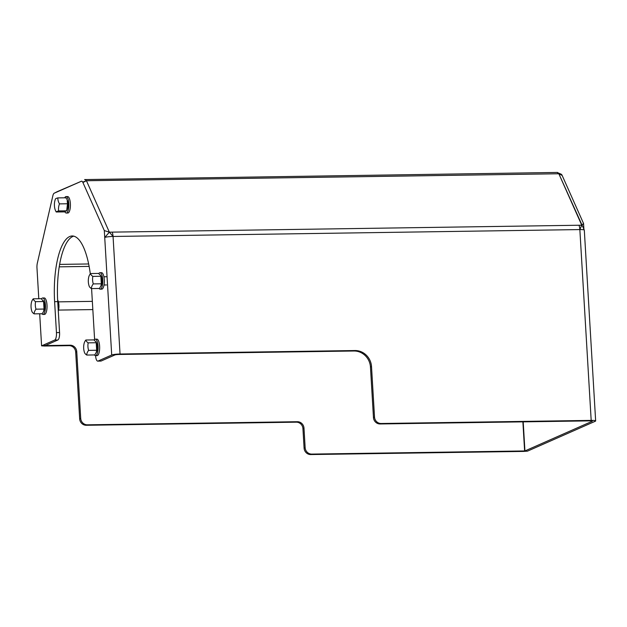 <?xml version="1.0" encoding="UTF-8"?>
<svg xmlns="http://www.w3.org/2000/svg" width="627" height="627" viewBox="0 0 627 627"><rect width="100%" height="100%" fill="white"/><g stroke="black" fill="none" stroke-linecap="round" stroke-linejoin="round"><path stroke-width="0.94" d="M98.792 273.591A8.229 2.673 89.2 0 1 99.967 272.714L101.519 272.69A8.229 2.673 89.2 0 1 104.317 280.88A8.229 2.673 89.2 0 1 101.762 289.141L100.21 289.165A8.229 2.673 89.2 0 1 99.121 288.483M99.967 272.714A8.229 2.673 89.2 0 1 102.757 280.896A8.229 2.673 89.2 0 1 100.21 289.165M90.507 273.552A15.079 5.384 6.7 0 0 92.835 276.389A15.079 14.131 66.2 0 0 93.282 283.906A15.079 8.747 165 0 0 91.401 288.592A15.079 5.384 -173.3 0 1 89.167 286.139A16.451 16.451 0 0 1 88.822 276.773A15.079 8.747 -15 0 1 90.507 273.552L98.549 273.435L100.665 275.465L100.869 276.264L92.835 276.389M100.665 275.465L101.104 276.429A5.596 1.818 89.2 0 1 101.237 285.418L99.442 288.475L91.401 288.592M100.892 286.225L101.315 283.788L100.869 276.264M101.315 283.788L93.282 283.906M94.465 354.945A8.229 2.673 -90.8 0 0 95.547 355.627A8.229 2.673 -90.8 0 0 98.094 347.358A8.229 2.673 -90.8 0 0 95.304 339.176A8.229 2.673 -90.8 0 0 94.128 340.053M95.547 355.627L97.107 355.603A8.229 2.673 -90.8 0 0 99.654 347.342A8.229 2.673 -90.8 0 0 96.864 339.152L95.304 339.176M85.852 340.014A15.079 5.384 6.7 0 0 88.172 342.851A15.079 14.131 66.2 0 0 88.619 350.368A15.079 8.747 165 0 0 86.745 355.054A15.079 5.384 -173.3 0 1 84.512 352.601A16.451 16.451 0 0 1 84.167 343.235A15.079 8.747 -15 0 1 85.852 340.014L93.885 339.897L96.002 341.927L96.213 342.726L88.172 342.851M96.002 341.927L96.44 342.883A5.596 1.818 89.2 0 1 96.574 351.88L94.779 354.937L86.745 355.054M96.237 352.688L96.66 350.25L96.213 342.726M96.66 350.25L88.619 350.368M97.757 361.121L100.869 361.074A6.583 2.132 -90.8 0 0 101.159 361.011L98.047 361.05A6.583 2.132 89.2 0 1 97.757 361.121A6.583 2.132 89.2 0 1 95.57 355.627M73.712 236.152A57.582 18.685 -90.8 0 0 57.723 301.618L59.565 332.561L56.454 332.608A6.583 2.132 89.2 0 1 54.737 340.046L57.849 339.999A6.583 2.132 -90.8 0 0 59.565 332.561M57.849 339.999L44.713 345.798L41.594 345.845L39.689 313.782L41.594 345.845L54.737 340.046M353.934 351.002A16.451 15.416 -113.8 0 1 370.463 367.054L371.513 366.591A16.451 15.416 66.2 0 0 354.992 350.54L353.934 351.002L118.981 354.474A3.292 0.423 176.6 0 0 114.819 354.984L101.159 361.011M98.047 361.05L111.708 355.023A6.583 0.846 -3.4 0 1 120.039 354.004L354.992 350.54M104.317 230.579L104.725 237.492L104.317 230.579L82.905 182.512L104.317 230.579L109.364 232.178L113.056 236.465A6.583 0.846 176.6 0 0 104.725 237.492L109.364 232.178L86.448 180.733L109.364 232.178L112.162 232.131A6.583 2.132 89.2 0 1 113.056 236.465L120.039 354.004M57.339 191.611L81.518 181.195L54.228 193.194A6.583 2.132 -90.8 0 0 54.188 193.218A6.583 2.132 -90.8 0 0 52.856 195.765L37.322 263.183A6.583 2.132 -90.8 0 0 36.977 268.066L38.796 298.734L36.977 268.066A6.583 2.132 89.2 0 1 37.322 263.183L52.856 195.765A6.583 2.132 89.2 0 1 54.228 193.194L81.298 181.258A6.583 2.132 89.2 0 1 81.588 181.187A6.583 2.132 89.2 0 1 82.905 182.512L82.788 182.096L86.448 180.733L82.905 182.512M56.454 332.608L54.612 301.665A57.582 18.685 89.2 0 1 72.152 235.971A57.582 18.685 89.2 0 1 90.296 273.827M91.581 288.592L94.606 339.481M380.072 423.962L381.13 423.499A6.583 6.168 -113.8 0 1 374.515 417.08L373.465 417.543A6.583 6.168 66.2 0 0 380.072 423.962L590.132 420.866A3.292 0.423 -3.4 0 1 592.366 421.132A3.292 0.423 -3.4 0 1 592.194 421.281L524.399 451.181L524.924 450.946L523.2 421.853M373.465 417.543L370.463 367.054M371.513 366.591L374.515 417.08M381.13 423.499L591.183 420.396A6.583 0.846 -3.4 0 1 595.65 420.936A6.583 0.846 -3.4 0 1 595.305 421.234L527.511 451.134L523.569 451.416L524.619 450.954L522.887 421.853L524.924 450.946M304.095 448.14A6.583 6.168 66.2 0 0 310.71 454.559L523.569 451.416L524.619 450.954L311.76 454.097A6.583 6.168 -113.8 0 1 305.145 447.678L304.095 448.14L302.935 428.594L303.985 428.131L305.145 447.678M303.985 428.131A6.583 6.168 66.2 0 0 297.378 421.712L296.328 422.175A6.583 6.168 -113.8 0 1 302.935 428.594M296.328 422.175L86.267 425.278L87.318 424.816A6.583 6.168 -113.8 0 1 80.711 418.389L79.66 418.852A6.583 6.168 66.2 0 0 86.267 425.278M79.66 418.852L75.687 352.084L76.745 351.622A6.583 6.168 66.2 0 0 70.13 345.195L69.08 345.657A6.583 6.168 -113.8 0 1 75.687 352.084M69.08 345.657L44.493 346.026L45.544 345.563L70.13 345.195M45.536 345.43L44.493 346.026L41.594 345.845L45.536 345.43M76.745 351.622L80.711 418.389M87.318 424.816L297.378 421.712M561.416 174.823L558.837 173.757L562.145 175.427L583.557 223.502L562.145 175.427A6.583 2.132 89.2 0 0 561.957 175.051L562.145 175.427A6.583 2.132 -90.8 0 0 561.149 174.181A6.583 2.132 -90.8 0 1 561.189 174.196L557.238 172.503L558.837 173.757L581.754 225.195L578.956 225.242A6.583 2.132 -90.8 0 1 579.85 229.576A6.583 0.846 -3.4 0 1 584.309 230.109L595.65 420.936M84.629 179.581L557.528 172.441M86.448 180.733L84.849 179.479L86.448 180.733L558.837 173.757L584.27 230.031A6.583 0.846 176.6 0 0 579.85 229.576A6.583 2.132 -90.8 0 0 578.956 225.242L581.754 225.195L579.85 229.576L591.183 420.396M583.917 229.592L583.557 223.502L583.917 229.592M55.082 200.037A15.079 13.206 -39.4 0 1 55.442 198.971A15.079 1.944 -3.4 0 1 57.872 197.897A15.079 11.262 21.8 0 0 59.471 203.877A15.079 13.206 140.6 0 0 58.64 210.931A15.079 1.944 176.6 0 0 56.218 211.997A15.079 11.262 -158.2 0 1 54.964 209.05A16.451 16.451 0 0 1 55.082 200.037M56.218 211.997L64.252 211.879L66.681 210.805L58.64 210.931M67.504 203.759L67.191 200.303A5.596 1.818 89.2 0 1 67.316 209.293L66.674 210.837L67.504 203.759L59.471 203.877M66.736 199.308L65.906 197.779L57.872 197.897M64.691 197.795A8.229 2.673 89.2 0 1 66.054 196.588L67.606 196.565A8.229 2.673 89.2 0 1 70.389 204.19A8.229 2.673 89.2 0 1 68.218 212.937A8.229 2.673 89.2 0 1 67.849 213.015L66.297 213.039A8.229 2.673 89.2 0 1 64.824 211.73M66.054 196.588A8.229 2.673 89.2 0 1 68.829 204.214A8.229 2.673 89.2 0 1 66.658 212.961A8.229 2.673 89.2 0 1 66.297 213.039M34.124 313.861A15.079 5.384 -173.3 0 1 31.891 311.4A16.451 16.451 0 0 1 31.546 302.042A15.079 8.747 -15 0 1 33.231 298.82A15.079 5.384 6.7 0 0 35.551 301.65A15.079 14.131 66.2 0 0 35.998 309.174A15.079 8.747 165 0 0 34.124 313.861L42.158 313.743L43.616 311.486L44.039 309.056L35.998 309.174M44.039 309.056L43.592 301.532L35.551 301.65M43.592 301.532L41.264 298.703L33.231 298.82M43.381 300.733L43.819 301.689A5.596 1.818 89.2 0 1 43.953 310.686L43.616 311.486M41.507 298.86A8.229 2.673 89.2 0 1 42.683 297.982L44.243 297.958A8.229 2.673 89.2 0 1 46.994 305.02A8.229 2.673 89.2 0 1 44.486 314.409L42.926 314.433A8.229 2.673 89.2 0 1 41.844 313.751M42.683 297.982A8.229 2.673 89.2 0 1 45.434 305.043A8.229 2.673 89.2 0 1 42.926 314.433M58.28 310.961A6.583 2.132 -90.8 0 0 57.637 300.035M583.557 223.502L581.754 225.195M561.957 175.051A6.583 2.132 -90.8 0 0 561.189 174.196M111.708 355.023L104.725 237.492A6.583 0.846 -3.4 0 1 113.056 236.465L579.85 229.576M109.364 232.178L112.162 232.131A6.583 2.132 89.2 0 1 113.056 236.465M81.518 181.195A6.583 2.132 89.2 0 1 81.588 181.187A6.583 2.132 89.2 0 1 82.709 182.128L82.788 182.096M54.228 193.194L81.298 181.258M310.71 454.559L311.76 454.097M59.204 266.836L89.12 266.397M112.162 232.131L578.956 225.242M59.612 264.398L88.642 263.967M54.612 301.665L57.723 301.618M106.363 276.734L103.894 276.773M102.342 276.789L101.26 276.805M106.48 284.956L104.019 284.995M102.46 285.019L101.378 285.034M92.341 301.36L58.421 301.861M92.835 309.581L58.538 310.083M57.3 191.635L54.188 193.218"/></g></svg>

